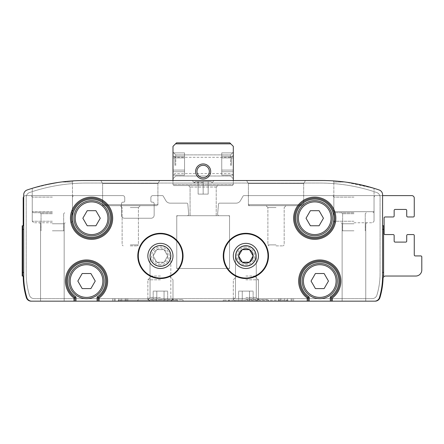 <?xml version="1.0" encoding="UTF-8"?>
<svg xmlns="http://www.w3.org/2000/svg" width="444" height="444" viewBox="0 0 444 444"><rect width="100%" height="100%" fill="white"/><g stroke="black" fill="none" stroke-linecap="round" stroke-linejoin="round"><path stroke-width="0.33" stroke-dasharray="2.22 1.67" d="M115.19 301.165L127.755 301.165L115.19 301.165L115.19 298.651L112.676 298.651L112.676 301.165L112.676 298.651L127.755 298.651L127.755 301.165L127.755 298.651L115.19 298.651L127.755 298.651L127.755 301.165L127.755 298.651L112.676 298.651L112.676 301.165L112.676 298.651L115.19 298.651L115.19 301.165M160.428 301.165L137.807 301.165L160.428 301.165M245.876 301.165L223.254 301.165L245.876 301.165M52.359 301.165L64.169 301.165L52.359 301.165M353.946 301.165L342.13 301.165L353.946 301.165M31.668 301.165L374.636 301.165A5.028 5.028 0 0 0 379.454 297.574A75.397 75.397 0 0 0 382.595 276.035L382.595 194.75A5.028 5.028 0 0 0 379.193 189.993A175.924 175.924 0 0 0 322.277 180.53L84.027 180.53A175.924 175.924 0 0 0 27.106 189.993A5.028 5.028 0 0 0 23.71 194.75L23.71 276.035A75.397 75.397 0 0 0 26.851 297.574A5.028 5.028 0 0 0 31.668 301.165A5.028 5.028 0 0 1 26.851 297.574A5.028 5.028 0 0 0 31.668 301.165M281.063 301.165L293.628 301.165L281.063 301.165L281.063 298.651L278.549 298.651L278.549 301.165L278.549 298.651L293.628 298.651L293.628 301.165L291.114 301.165L293.628 301.165L293.628 298.651L278.549 298.651L278.549 301.165L278.549 298.651L293.628 298.651L293.628 301.165L293.628 298.651L281.063 298.651L281.063 301.165M77.833 281.063L82.184 273.521L90.892 273.521L95.244 281.063L90.892 288.6L82.184 288.6L77.833 281.063L82.184 288.6L90.892 288.6L95.244 281.063L90.892 273.521L82.184 273.521L77.833 281.063L82.184 288.6L90.892 288.6L95.244 281.063L90.892 273.521L82.184 273.521L77.833 281.063M82.856 218.232L87.213 210.689L95.915 210.689L100.272 218.232L95.915 225.768L87.213 225.768L82.856 218.232L87.213 225.768L95.915 225.768L100.272 218.232L95.915 210.689L87.213 210.689L82.856 218.232L87.213 225.768L95.915 225.768L100.272 218.232L95.915 210.689L87.213 210.689L82.856 218.232M306.033 218.232L310.384 210.689L319.092 210.689L323.443 218.232L319.092 225.768L310.384 225.768L306.033 218.232L310.384 225.768L319.092 225.768L323.443 218.232L319.092 210.689L310.384 210.689L306.033 218.232L310.384 225.768L319.092 225.768L323.443 218.232L319.092 210.689L310.384 210.689L306.033 218.232M311.055 281.063L315.412 273.521L324.114 273.521L328.471 281.063L324.114 288.6L315.412 288.6L311.055 281.063L315.412 288.6L324.114 288.6L328.471 281.063L324.114 273.521L315.412 273.521L311.055 281.063L315.412 288.6L324.114 288.6L328.471 281.063L324.114 273.521L315.412 273.521L311.055 281.063M75.98 301.165L75.98 296.981L74.975 297.508A20.108 20.108 0 0 1 71.528 267.688A20.108 20.108 0 0 1 101.548 267.688A20.108 20.108 0 0 1 98.096 297.508A20.108 20.108 0 0 0 101.548 267.688A20.108 20.108 0 0 0 71.528 267.688A20.108 20.108 0 0 0 74.975 297.508L74.975 301.165M75.98 296.981A19.103 19.103 0 0 1 72.161 268.481A19.103 19.103 0 0 1 100.916 268.481A19.103 19.103 0 0 1 97.092 296.981L98.096 297.508A20.108 20.108 0 0 0 101.548 267.688A20.108 20.108 0 0 0 71.528 267.688A20.108 20.108 0 0 0 74.975 297.508A20.108 20.108 0 0 1 71.528 267.688A20.108 20.108 0 0 1 101.548 267.688A20.108 20.108 0 0 1 98.096 297.508L98.096 301.165M309.207 301.165L309.207 296.981L308.203 297.508A20.108 20.108 0 0 1 304.751 267.688A20.108 20.108 0 0 1 334.776 267.688A20.108 20.108 0 0 1 331.324 297.508A20.108 20.108 0 0 0 334.776 267.688A20.108 20.108 0 0 0 304.751 267.688A20.108 20.108 0 0 0 308.203 297.508L308.203 301.165M330.319 301.165L330.319 296.981L331.324 297.508A20.108 20.108 0 0 0 334.776 267.688A20.108 20.108 0 0 0 304.751 267.688A20.108 20.108 0 0 0 308.203 297.508A20.108 20.108 0 0 1 304.751 267.688A20.108 20.108 0 0 1 334.776 267.688A20.108 20.108 0 0 1 331.324 297.508L331.324 301.165M137.807 255.927A22.616 22.616 0 0 1 171.734 236.341A22.616 22.616 0 0 1 171.734 275.519A22.616 22.616 0 0 1 137.807 255.927A22.616 22.616 0 0 1 171.734 236.341A22.616 22.616 0 0 1 171.734 275.519A22.616 22.616 0 0 1 137.807 255.927M223.254 255.927A22.616 22.616 0 0 1 257.187 236.341A22.616 22.616 0 0 1 257.187 275.519A22.616 22.616 0 0 1 223.254 255.927A22.616 22.616 0 0 1 257.187 236.341A22.616 22.616 0 0 1 257.187 275.519A22.616 22.616 0 0 1 223.254 255.927M160.428 297.48L150.039 297.48L160.428 297.48M160.428 266.317C166.722 265.69 170.185 262.226 170.818 255.927L169.786 260.434L166.905 264.052L164.935 265.29L160.428 266.317L155.916 265.29L153.946 264.052L151.065 260.434L150.039 255.927C150.666 262.226 154.129 265.69 160.428 266.317C166.722 265.69 170.185 262.226 170.818 255.927L169.786 260.434L166.905 264.052L164.935 265.29L160.428 266.317L155.916 265.29L153.946 264.052L151.065 260.434L150.039 255.927C150.666 262.226 154.129 265.69 160.428 266.317M245.876 297.48L256.266 297.48L245.876 297.48M245.876 266.317C252.175 265.69 255.639 262.226 256.266 255.927L255.239 260.434L252.353 264.052L250.383 265.29L245.876 266.317L241.37 265.29L237.751 262.404L236.513 260.434L235.487 255.927C236.114 262.226 239.577 265.69 245.876 266.317C252.175 265.69 255.639 262.226 256.266 255.927L255.239 260.434L252.353 264.052L250.383 265.29L245.876 266.317L241.37 265.29L237.751 262.404L236.513 260.434L235.487 255.927C236.114 262.226 239.577 265.69 245.876 266.317M382.595 276.035L382.595 272.444L382.595 276.035L383.599 276.035L382.595 276.035A75.397 75.397 0 0 1 379.454 297.574A5.028 5.028 0 0 1 374.636 301.165A5.028 5.028 0 0 0 379.454 297.574A75.397 75.397 0 0 0 382.595 276.035L383.599 276.035L383.599 225.768L383.599 276.035L383.599 225.768L382.595 225.768L382.595 194.75A5.028 5.028 0 0 0 379.193 189.993A175.924 175.924 0 0 0 322.277 180.53L84.027 180.53A175.924 175.924 0 0 0 27.106 189.993A5.028 5.028 0 0 0 23.71 194.75L23.71 225.768L22.705 225.768L22.705 276.035L23.205 276.035A75.397 75.397 0 0 0 26.346 297.574A5.028 5.028 0 0 0 31.163 301.165L117.288 301.165A1.005 1.005 0 0 0 117.999 300.871L118.415 300.455A1.005 1.005 0 0 1 119.125 300.161L176.595 300.161A1.005 1.005 0 0 1 177.306 300.455L177.722 300.871A1.005 1.005 0 0 0 178.433 301.165L227.866 301.165A1.005 1.005 0 0 0 228.577 300.871L228.993 300.455A1.005 1.005 0 0 1 229.703 300.161L287.179 300.161A1.005 1.005 0 0 1 287.89 300.455L288.306 300.871A1.005 1.005 0 0 0 289.016 301.165L375.136 301.165A5.028 5.028 0 0 0 379.953 297.574A75.397 75.397 0 0 0 383.055 278.466A2.514 2.514 0 0 1 385.57 276.035L415.767 276.035A6.033 6.033 0 0 0 421.8 270.002L421.8 256.932A1.005 1.005 0 0 0 420.795 255.927L415.268 255.927A1.005 1.005 0 0 1 414.263 254.923L414.263 235.57A1.005 1.005 0 0 0 413.253 234.565L407.725 234.565A1.005 1.005 0 0 0 406.721 235.57L406.721 241.103A1.005 1.005 0 0 1 405.716 242.108L395.16 242.108A1.005 1.005 0 0 1 394.155 241.103L394.155 235.57A1.005 1.005 0 0 0 393.151 234.565L385.109 234.565A1.005 1.005 0 0 1 384.104 233.561L384.104 217.976A1.005 1.005 0 0 1 385.109 216.972L393.151 216.972A1.005 1.005 0 0 0 394.155 215.967L394.155 210.439A1.005 1.005 0 0 1 395.16 209.435L405.716 209.435A1.005 1.005 0 0 1 406.721 210.439L406.721 215.967A1.005 1.005 0 0 0 407.725 216.972L413.253 216.972A1.005 1.005 0 0 0 414.263 215.967L414.263 198.124A2.514 2.514 0 0 0 411.749 195.61L243.945 195.61A1.005 1.005 0 0 0 243.073 196.115L240.459 200.638A5.028 5.028 0 0 1 236.108 203.152L219.497 203.152A1.005 1.005 0 0 0 218.498 204.068L217.621 214.08A1.51 1.51 0 0 0 219.12 215.717L228.532 215.717A1.005 1.005 0 0 1 229.537 216.722L229.537 267.488A1.005 1.005 0 0 1 228.532 268.492L177.767 268.492A1.005 1.005 0 0 1 176.762 267.488L176.762 216.722A1.005 1.005 0 0 1 177.767 215.717L187.179 215.717A1.51 1.51 0 0 0 188.683 214.08L187.806 204.068A1.005 1.005 0 0 0 186.807 203.152L170.196 203.152A5.028 5.028 0 0 1 165.84 200.638L163.231 196.115A1.005 1.005 0 0 0 162.36 195.61L152.886 195.61A2.009 2.009 0 0 0 150.877 197.624L150.877 201.143A1.005 1.005 0 0 0 151.881 202.148L152.636 202.148A1.51 1.51 0 0 1 154.146 203.652L154.146 215.212A3.014 3.014 0 0 1 151.127 218.232L124.487 218.232A3.014 3.014 0 0 1 121.473 215.212L121.473 203.652A1.51 1.51 0 0 1 122.977 202.148L123.732 202.148A1.005 1.005 0 0 0 124.736 201.143L124.736 197.624A2.009 2.009 0 0 0 122.727 195.61L25.719 195.61A2.514 2.514 0 0 0 23.205 198.124L23.205 225.768L22.2 225.768L22.2 276.035L23.205 276.035M41.703 185.697L61.039 182.04C76.912 180.419 76.912 180.419 61.039 182.04C76.912 180.419 76.912 180.419 61.039 182.04L52.359 183.405L34.737 187.579M84.027 180.53A175.924 175.924 0 0 0 27.106 189.993A5.028 5.028 0 0 0 23.71 194.75M61.039 182.04L41.692 185.703L32.251 188.323L52.359 183.405L61.039 182.04C76.912 180.419 76.912 180.419 61.039 182.04C76.912 180.419 76.912 180.419 61.039 182.04L72.466 182.04L61.039 182.04M374.048 188.323L374.048 211.694L333.838 211.694L374.048 211.694L333.838 211.694L374.048 211.694L374.048 188.323L353.946 183.405L345.26 182.04L353.946 183.405L374.048 188.323L345.26 182.04C329.393 180.419 329.393 180.419 345.26 182.04C329.393 180.419 329.393 180.419 345.26 182.04C329.393 180.419 329.393 180.419 345.26 182.04C329.393 180.419 329.393 180.419 345.26 182.04L364.602 185.697M382.595 194.75A5.028 5.028 0 0 0 379.193 189.993A175.924 175.924 0 0 0 322.277 180.53M86.536 183.045A175.924 175.924 0 0 0 29.62 192.507A5.028 5.028 0 0 0 26.224 197.264L26.224 273.521A75.397 75.397 0 0 0 29.365 295.06A5.028 5.028 0 0 0 34.182 298.651L372.122 298.651A5.028 5.028 0 0 0 376.939 295.06A75.397 75.397 0 0 0 380.081 273.521L380.081 197.264A5.028 5.028 0 0 0 376.679 192.507A175.924 175.924 0 0 0 319.763 183.045L86.536 183.045A175.924 175.924 0 0 0 29.62 192.507A5.028 5.028 0 0 0 26.224 197.264L26.224 273.521A75.397 75.397 0 0 0 29.365 295.06A5.028 5.028 0 0 0 34.182 298.651L372.122 298.651A5.028 5.028 0 0 0 376.939 295.06A75.397 75.397 0 0 0 380.081 273.521L380.081 197.264A5.028 5.028 0 0 0 376.679 192.507A175.924 175.924 0 0 0 319.763 183.045L86.536 183.045A175.924 175.924 0 0 0 29.62 192.507A5.028 5.028 0 0 0 26.224 197.264L26.224 273.521A75.397 75.397 0 0 0 29.365 295.06A5.028 5.028 0 0 0 34.182 298.651L372.122 298.651A5.028 5.028 0 0 0 376.939 295.06A75.397 75.397 0 0 0 380.081 273.521L380.081 197.264A5.028 5.028 0 0 0 376.679 192.507A175.924 175.924 0 0 0 319.763 183.045L86.536 183.045A175.924 175.924 0 0 0 29.62 192.507A5.028 5.028 0 0 0 26.224 197.264L26.224 273.521A75.397 75.397 0 0 0 29.365 295.06A5.028 5.028 0 0 0 34.182 298.651L372.122 298.651A5.028 5.028 0 0 0 376.939 295.06A75.397 75.397 0 0 0 380.081 273.521L380.081 197.264A5.028 5.028 0 0 0 376.679 192.507A175.924 175.924 0 0 0 319.763 183.045L86.536 183.045M23.205 225.768L22.705 225.768L22.705 276.035L23.71 276.035A75.397 75.397 0 0 0 26.851 297.574A75.397 75.397 0 0 1 23.71 276.035L22.705 276.035L23.71 276.035L23.71 272.444L23.71 276.035M383.599 272.444L382.595 272.444L382.595 195.61L243.945 195.61A1.005 1.005 0 0 0 243.073 196.115L240.459 200.638A5.028 5.028 0 0 1 236.108 203.152L219.497 203.152A1.005 1.005 0 0 0 218.498 204.068L217.621 214.08A1.51 1.51 0 0 0 219.12 215.717L228.532 215.717A1.005 1.005 0 0 1 229.537 216.722L229.537 267.488A1.005 1.005 0 0 1 228.532 268.492L177.767 268.492A1.005 1.005 0 0 1 176.762 267.488L176.762 216.722A1.005 1.005 0 0 1 177.767 215.717L187.179 215.717A1.51 1.51 0 0 0 188.683 214.08L187.806 204.068A1.005 1.005 0 0 0 186.807 203.152L170.196 203.152A5.028 5.028 0 0 1 165.84 200.638L163.231 196.115A1.005 1.005 0 0 0 162.36 195.61L152.886 195.61A2.009 2.009 0 0 0 150.877 197.624L150.877 201.143A1.005 1.005 0 0 0 151.881 202.148L152.636 202.148A1.51 1.51 0 0 1 154.146 203.652L154.146 215.212A3.014 3.014 0 0 1 151.127 218.232L124.487 218.232A3.014 3.014 0 0 1 121.473 215.212L121.473 203.652A1.51 1.51 0 0 1 122.977 202.148L123.732 202.148A1.005 1.005 0 0 0 124.736 201.143L124.736 197.624A2.009 2.009 0 0 0 122.727 195.61L25.719 195.61A2.514 2.514 0 0 0 23.71 196.614L23.71 272.444L22.705 272.444L22.705 225.768L23.71 225.768L23.71 272.444M117.316 301.165A1.005 1.005 0 0 0 117.999 300.871L118.415 300.455A1.005 1.005 0 0 1 119.125 300.161L176.595 300.161A1.005 1.005 0 0 1 177.306 300.455L177.722 300.871A1.005 1.005 0 0 0 178.405 301.165M227.9 301.165A1.005 1.005 0 0 0 228.577 300.871L228.993 300.455A1.005 1.005 0 0 1 229.703 300.161L287.179 300.161A1.005 1.005 0 0 1 287.89 300.455L288.306 300.871A1.005 1.005 0 0 0 288.983 301.165M353.946 195.61L332.967 195.61L353.946 195.61M52.359 195.61L31.38 195.61L52.359 195.61M203.152 180.53L192.091 180.53L203.152 180.53M100.844 180.53L102.625 183.55L102.625 204.656L102.625 183.55L100.844 180.53L159.69 180.53L100.844 180.53L159.69 180.53L100.844 180.53L159.69 180.53L157.914 183.55L102.625 183.55L157.914 183.55L102.625 183.55L157.914 183.55L157.914 204.656L102.625 204.656L157.914 204.656L102.625 204.656L157.914 204.656L156.91 205.666L103.63 205.666L156.91 205.666L103.63 205.666L156.91 205.666L157.914 204.656L157.914 183.55L159.69 180.53M246.614 180.53L248.39 183.55L248.39 204.656L248.39 183.55L246.614 180.53L305.455 180.53L246.614 180.53L305.455 180.53L246.614 180.53L305.455 180.53L303.679 183.55L248.39 183.55L303.679 183.55L248.39 183.55L303.679 183.55L303.679 204.656L248.39 204.656L303.679 204.656L248.39 204.656L303.679 204.656L302.675 205.666L249.395 205.666L302.675 205.666L249.395 205.666L302.675 205.666L303.679 204.656L303.679 183.55L305.455 180.53M382.595 225.768L383.599 225.768L382.595 225.768L382.595 272.444M172.994 180.53L233.311 180.53L233.311 184.554L232.306 185.559L173.998 185.559L172.994 184.554L172.994 146.353L176.512 142.835L229.792 142.835L233.311 146.353L233.311 184.554L172.994 184.554L173.998 185.559L232.306 185.559L233.311 184.554L172.994 184.554L172.994 180.53M22.705 276.035L22.705 272.444M23.71 225.768L22.705 225.768M353.946 197.119L333.838 197.119L353.946 197.119M353.946 222.755L372.544 222.755L353.946 222.755M353.946 223.759L342.13 223.759L353.946 223.759M52.359 197.119L32.251 197.119L52.359 197.119M52.359 222.755L33.761 222.755L52.359 222.755M52.359 223.759L64.169 223.759L52.359 223.759M345.26 182.04L333.838 182.04L345.26 182.04M353.946 230.797L342.13 230.797L353.946 230.797M353.946 212.704L334.843 212.704L353.946 212.704M52.359 212.704L33.256 212.704L52.359 212.704M52.359 230.797L64.169 230.797L52.359 230.797M245.876 299.656L267.993 299.656L245.876 299.656M160.428 299.656L182.545 299.656L160.428 299.656M256.266 255.927A10.39 10.39 0 0 0 240.681 246.931A10.39 10.39 0 0 0 240.681 264.924A10.39 10.39 0 0 0 256.266 255.927A10.39 10.39 0 0 0 240.681 246.931A10.39 10.39 0 0 0 240.681 264.924A10.39 10.39 0 0 0 256.266 255.927L256.266 297.48L258.441 299.656L256.266 297.48L256.266 255.927M258.441 255.927A12.565 12.565 0 0 0 239.594 245.044A12.565 12.565 0 0 0 239.594 266.811A12.565 12.565 0 0 0 258.441 255.927M268.492 255.927A22.616 22.616 0 0 0 234.565 236.341A22.616 22.616 0 0 0 234.565 275.519A22.616 22.616 0 0 0 268.492 255.927M170.818 255.927A10.39 10.39 0 0 0 155.234 246.931A10.39 10.39 0 0 0 155.234 264.924A10.39 10.39 0 0 0 170.818 255.927L170.818 297.48L172.994 299.656L170.818 297.48L170.818 255.927M183.045 255.927A22.616 22.616 0 0 0 149.117 236.341A22.616 22.616 0 0 0 149.117 275.519A22.616 22.616 0 0 0 183.045 255.927M235.487 255.927A10.39 10.39 0 0 1 251.071 246.931A10.39 10.39 0 0 1 251.071 264.924A10.39 10.39 0 0 1 235.487 255.927A10.39 10.39 0 0 1 251.071 246.931A10.39 10.39 0 0 1 251.071 264.924A10.39 10.39 0 0 1 235.487 255.927L235.487 297.48L233.311 299.656L235.487 297.48L235.487 255.927M233.311 255.927A12.565 12.565 0 0 1 252.159 245.044A12.565 12.565 0 0 1 252.159 266.811A12.565 12.565 0 0 1 233.311 255.927M150.039 255.927A10.39 10.39 0 0 1 165.623 246.931A10.39 10.39 0 0 1 165.623 264.924A10.39 10.39 0 0 1 150.039 255.927A10.39 10.39 0 0 1 165.623 246.931A10.39 10.39 0 0 1 165.623 264.924A10.39 10.39 0 0 1 150.039 255.927L150.039 297.48L147.863 299.656L150.039 297.48L150.039 255.927M147.863 255.927A12.565 12.565 0 0 1 166.711 245.044A12.565 12.565 0 0 1 166.711 266.811A12.565 12.565 0 0 1 147.863 255.927M337.357 281.063A17.594 17.594 0 0 0 310.966 265.823A17.594 17.594 0 0 0 310.966 296.298A17.594 17.594 0 0 0 337.357 281.063M104.129 281.063A17.594 17.594 0 0 0 77.744 265.823A17.594 17.594 0 0 0 77.744 296.298A17.594 17.594 0 0 0 104.129 281.063M332.328 218.232A17.594 17.594 0 0 0 305.944 202.997A17.594 17.594 0 0 0 305.944 233.466A17.594 17.594 0 0 0 332.328 218.232M334.843 218.232A20.108 20.108 0 0 0 304.684 200.816A20.108 20.108 0 0 0 304.684 235.642A20.108 20.108 0 0 0 334.843 218.232M109.157 218.232A17.594 17.594 0 0 0 82.767 202.997A17.594 17.594 0 0 0 82.767 233.466A17.594 17.594 0 0 0 109.157 218.232M111.672 218.232A20.108 20.108 0 0 0 81.513 200.816A20.108 20.108 0 0 0 81.513 235.642A20.108 20.108 0 0 0 111.672 218.232M68.948 281.063A17.594 17.594 0 0 1 95.332 265.823A17.594 17.594 0 0 1 95.332 296.298A17.594 17.594 0 0 1 68.948 281.063A17.594 17.594 0 0 1 95.332 265.823A17.594 17.594 0 0 1 95.332 296.298A17.594 17.594 0 0 1 68.948 281.063A17.594 17.594 0 0 1 95.332 265.823A17.594 17.594 0 0 1 95.332 296.298A17.594 17.594 0 0 1 68.948 281.063M302.17 281.063A17.594 17.594 0 0 1 328.56 265.823A17.594 17.594 0 0 1 328.56 296.298A17.594 17.594 0 0 1 302.17 281.063A17.594 17.594 0 0 1 328.56 265.823A17.594 17.594 0 0 1 328.56 296.298A17.594 17.594 0 0 1 302.17 281.063A17.594 17.594 0 0 1 328.56 265.823A17.594 17.594 0 0 1 328.56 296.298A17.594 17.594 0 0 1 302.17 281.063M297.147 218.232A17.594 17.594 0 0 1 323.532 202.997A17.594 17.594 0 0 1 323.532 233.466A17.594 17.594 0 0 1 297.147 218.232A17.594 17.594 0 0 1 323.532 202.997A17.594 17.594 0 0 1 323.532 233.466A17.594 17.594 0 0 1 297.147 218.232A17.594 17.594 0 0 1 323.532 202.997A17.594 17.594 0 0 1 323.532 233.466A17.594 17.594 0 0 1 297.147 218.232M294.633 218.232A20.108 20.108 0 0 1 324.792 200.816A20.108 20.108 0 0 1 324.792 235.642A20.108 20.108 0 0 1 294.633 218.232A20.108 20.108 0 0 1 324.792 200.816A20.108 20.108 0 0 1 324.792 235.642A20.108 20.108 0 0 1 294.633 218.232A20.108 20.108 0 0 1 324.792 200.816A20.108 20.108 0 0 1 324.792 235.642A20.108 20.108 0 0 1 294.633 218.232M73.97 218.232A17.594 17.594 0 0 1 100.361 202.997A17.594 17.594 0 0 1 100.361 233.466A17.594 17.594 0 0 1 73.97 218.232A17.594 17.594 0 0 1 100.361 202.997A17.594 17.594 0 0 1 100.361 233.466A17.594 17.594 0 0 1 73.97 218.232A17.594 17.594 0 0 1 100.361 202.997A17.594 17.594 0 0 1 100.361 233.466A17.594 17.594 0 0 1 73.97 218.232M71.456 218.232A20.108 20.108 0 0 1 101.615 200.816A20.108 20.108 0 0 1 101.615 235.642A20.108 20.108 0 0 1 71.456 218.232A20.108 20.108 0 0 1 101.615 200.816A20.108 20.108 0 0 1 101.615 235.642A20.108 20.108 0 0 1 71.456 218.232A20.108 20.108 0 0 1 101.615 200.816A20.108 20.108 0 0 1 101.615 235.642A20.108 20.108 0 0 1 71.456 218.232M276.035 207.57L267.887 207.57L276.035 207.57M276.035 245.876L283.178 245.876L276.035 245.876M130.27 207.57L138.417 207.57L130.27 207.57M130.27 245.876L137.412 245.876L130.27 245.876M276.035 205.666L248.39 205.666L276.035 205.666M130.27 205.666L102.625 205.666L130.27 205.666M203.152 182.617L194.178 182.617L203.152 182.617M203.152 181.535L195.26 181.535L211.044 181.535L195.26 181.535L208.175 181.535L203.152 181.535L203.152 194.106L208.175 194.106L208.175 181.535L208.175 194.106L203.152 194.106L203.152 181.535L203.152 194.106L198.124 194.106L198.124 181.535L198.124 194.106L208.175 194.106L208.175 181.535L208.175 194.106L203.152 194.106L203.152 181.535M198.124 194.106L198.124 181.535L198.124 194.106L203.152 194.106L198.124 194.106M284.576 301.165L292.119 301.165L280.053 301.165L284.576 301.165L284.576 298.651L280.053 298.651L280.053 301.165L280.053 298.651L292.119 298.651L284.576 298.651L284.576 301.165L284.576 298.651L280.053 298.651L280.053 301.165L280.053 298.651L286.086 298.651L286.086 301.165L286.086 298.651L292.119 298.651L292.119 301.165L292.119 298.651L287.595 298.651L287.595 301.165L287.595 298.651L284.576 298.651L284.576 301.165M114.186 298.651L114.186 301.165L126.246 301.165L114.186 301.165L126.246 301.165L114.186 301.165L114.186 298.651L126.246 298.651L114.186 298.651L114.186 301.165L114.186 298.651L118.709 298.651L118.709 301.165L118.709 298.651L121.723 298.651L121.723 301.165L121.723 298.651L126.246 298.651L126.246 301.165L126.246 298.651L120.213 298.651L120.213 301.165L120.213 298.651L114.186 298.651M287.595 298.651L287.595 301.165L287.595 298.651M292.119 298.651L292.119 301.165L292.119 298.651M126.246 298.651L126.246 301.165L126.246 298.651M121.723 298.651L121.723 301.165L121.723 298.651M118.709 298.651L118.709 301.165L118.709 298.651M172.994 152.886L172.994 175.103L172.994 152.886L172.994 175.103L172.994 152.886L184.554 152.886L184.554 171.728L184.554 152.886L172.994 152.886L184.554 152.886L184.554 157.914L184.554 152.886L172.994 152.886L184.554 152.886L172.994 152.886L184.554 152.886L184.554 175.103L184.554 157.914L184.554 175.103L172.994 175.103L172.994 171.728L172.994 175.103L184.554 175.103L172.994 175.103L184.554 175.103L184.554 152.886L184.554 156.26L184.554 152.886L172.994 152.886M172.994 165.451L172.994 152.131L172.994 165.451M233.311 171.728L233.311 152.886L233.311 175.103L233.311 152.886L233.311 175.103L233.311 152.886L233.311 175.103L233.311 171.728L221.75 171.728L221.75 156.26L221.75 175.103L233.311 175.103L221.75 175.103L221.75 152.886L233.311 152.886L221.75 152.886L221.75 156.26L221.75 152.886L233.311 152.886L221.75 152.886L221.75 175.103L233.311 175.103L221.75 175.103L221.75 156.26L221.75 175.103L233.311 175.103L221.75 175.103L221.75 152.886L233.311 152.886L221.75 152.886L221.75 156.26L221.75 152.886L233.311 152.886L221.75 152.886L221.75 175.103L233.311 175.103L221.75 175.103L221.75 171.728L233.311 171.728M233.311 165.451L233.311 152.131L233.311 165.451M188.572 185.559L190.082 187.068L190.082 215.717L190.082 187.068L188.572 185.559L217.727 185.559L188.572 185.559M216.217 215.717L216.217 187.068L216.217 215.717L190.082 215.717L216.217 215.717M216.217 187.068L217.727 185.559L216.217 187.068L190.082 187.068L216.217 187.068M229.537 268.492L229.537 215.717L176.762 215.717L176.762 268.492L229.537 268.492L229.537 215.717L176.762 215.717L176.762 268.492L229.537 268.492M230.797 143.839L175.508 143.839M174.897 165.451L174.897 157.304L174.897 165.451M231.402 165.451L231.402 157.304L231.402 165.451M175.735 165.451L175.735 154.895L175.735 165.451M230.569 165.451L230.569 154.895L230.569 165.451M196.97 171.484A6.183 6.183 0 0 1 203.152 165.307A6.183 6.183 0 0 1 209.329 171.484A6.183 6.183 0 0 1 203.152 177.667A6.183 6.183 0 0 1 196.97 171.484M184.554 175.103L172.994 175.103L184.554 175.103L184.554 156.26L184.554 175.103L172.994 175.103L184.554 175.103M276.035 183.045L248.39 183.045L276.035 183.045M130.27 183.045L102.625 183.045L130.27 183.045M242.246 301.165L253.13 301.165L242.246 301.165L249.5 301.165L242.246 301.165L242.246 291.114L238.622 291.114L238.622 301.165L238.622 291.114L242.246 291.114L242.246 301.165L242.246 291.114L249.5 291.114L249.5 301.165L253.13 301.165L249.5 301.165L253.13 301.165L249.5 301.165L249.5 291.114L253.13 291.114L253.13 301.165L253.13 291.114L238.622 291.114L242.246 291.114L242.246 301.165M245.876 276.035L254.673 276.035L245.876 276.035M245.876 279.803L258.441 279.803L245.876 279.803M245.876 299.744L258.441 299.744L245.876 299.744M235.775 301.165L233.311 299.744L233.311 279.803L237.079 276.035L233.311 279.803L233.311 299.744L235.775 301.165L255.977 301.165L258.441 299.744L258.441 279.803L258.441 299.744L255.977 301.165M242.246 291.114L249.5 291.114L249.5 301.165L249.5 291.114L253.13 291.114L242.246 291.114M156.799 301.165L167.682 301.165L156.799 301.165L164.052 301.165L156.799 301.165L156.799 291.114L153.169 291.114L153.169 301.165L153.169 291.114L156.799 291.114L156.799 301.165L156.799 291.114L164.052 291.114L164.052 301.165L167.682 301.165L164.052 301.165L167.682 301.165L164.052 301.165L164.052 291.114L167.682 291.114L167.682 301.165L167.682 291.114L153.169 291.114L156.799 291.114L156.799 301.165M160.428 276.035L151.632 276.035L160.428 276.035M160.428 279.803L147.863 279.803L160.428 279.803M160.428 299.744L147.863 299.744L160.428 299.744M150.327 301.165L147.863 299.744L147.863 279.803L151.632 276.035L147.863 279.803L147.863 299.744L150.327 301.165L170.529 301.165L172.994 299.744L172.994 279.803L172.994 299.744L170.529 301.165M156.799 291.114L164.052 291.114L164.052 301.165L164.052 291.114L167.682 291.114L156.799 291.114M245.876 247.13A8.797 8.797 0 0 0 238.256 260.328A8.797 8.797 0 0 0 253.491 260.328A8.797 8.797 0 0 0 245.876 247.13M245.876 243.362A12.565 12.565 0 0 0 234.993 262.21A12.565 12.565 0 0 0 256.76 262.21A12.565 12.565 0 0 0 245.876 243.362M156.799 262.21A7.254 7.254 0 0 1 156.799 249.645A7.254 7.254 0 0 1 167.682 255.927A7.254 7.254 0 0 1 156.799 262.21L153.169 255.927L156.799 249.645L164.052 249.645L167.682 255.927L164.052 262.21L156.799 262.21L164.052 262.21L167.682 255.927L164.052 249.645L156.799 249.645L153.169 255.927L156.799 262.21M160.428 264.724A8.797 8.797 0 0 1 152.808 251.532A8.797 8.797 0 0 1 168.043 251.532A8.797 8.797 0 0 1 160.428 264.724M160.428 268.492A12.565 12.565 0 0 1 149.545 249.645A12.565 12.565 0 0 1 171.306 249.645A12.565 12.565 0 0 1 160.428 268.492A12.565 12.565 0 0 1 149.545 249.645A12.565 12.565 0 0 1 171.306 249.645A12.565 12.565 0 0 1 160.428 268.492M160.428 266.028A10.101 10.101 0 0 1 151.682 250.877A10.101 10.101 0 0 1 169.175 250.877A10.101 10.101 0 0 1 160.428 266.028M70.202 281.063A16.334 16.334 0 0 1 94.705 266.911A16.334 16.334 0 0 1 94.705 295.21A16.334 16.334 0 0 1 70.202 281.063M75.23 218.232A16.334 16.334 0 0 1 99.734 204.085A16.334 16.334 0 0 1 99.734 232.379A16.334 16.334 0 0 1 75.23 218.232M298.401 218.232A16.334 16.334 0 0 1 322.905 204.085A16.334 16.334 0 0 1 322.905 232.379A16.334 16.334 0 0 1 298.401 218.232M303.43 281.063A16.334 16.334 0 0 1 327.933 266.911A16.334 16.334 0 0 1 327.933 295.21A16.334 16.334 0 0 1 303.43 281.063M99.106 301.165L99.106 298.024A21.112 21.112 0 0 0 102.181 266.888A21.112 21.112 0 0 0 70.896 266.888A21.112 21.112 0 0 0 73.97 298.024L73.97 301.165M332.328 301.165L332.328 298.024A21.112 21.112 0 0 0 335.409 266.888A21.112 21.112 0 0 0 304.118 266.888A21.112 21.112 0 0 0 307.198 298.024L307.198 301.165M70.452 218.232A21.112 21.112 0 0 1 102.12 199.95A21.112 21.112 0 0 1 102.12 236.513A21.112 21.112 0 0 1 70.452 218.232M293.628 218.232A21.112 21.112 0 0 1 325.291 199.95A21.112 21.112 0 0 1 325.291 236.513A21.112 21.112 0 0 1 293.628 218.232M383.599 229.359L382.595 229.359M23.71 229.359L22.705 229.359M353.946 221.245L333.838 221.245L353.946 221.245M52.359 221.245L32.251 221.245L52.359 221.245M353.946 213.708L342.635 213.708L353.946 213.708M52.359 211.694L32.251 211.694L52.359 211.694M52.359 213.708L41.048 213.708L52.359 213.708M245.876 300.161L223.254 300.161L245.876 300.161M160.428 300.161L137.807 300.161L160.428 300.161M223.759 255.927A22.117 22.117 0 0 1 256.932 236.774A22.117 22.117 0 0 1 256.932 275.08A22.117 22.117 0 0 1 223.759 255.927M138.312 255.927A22.117 22.117 0 0 1 171.484 236.774A22.117 22.117 0 0 1 171.484 275.08A22.117 22.117 0 0 1 138.312 255.927M97.092 296.981L97.092 301.165M295.637 218.232A19.103 19.103 0 0 1 324.286 201.687A19.103 19.103 0 0 1 324.286 234.771A19.103 19.103 0 0 1 295.637 218.232M72.466 218.232A19.103 19.103 0 0 1 101.115 201.687A19.103 19.103 0 0 1 101.115 234.771A19.103 19.103 0 0 1 72.466 218.232M276.035 244.872L267.887 244.872L276.035 244.872M130.27 244.872L138.417 244.872L130.27 244.872M291.114 298.651L291.114 301.165L291.114 298.651M125.241 298.651L125.241 301.165L125.241 298.651M221.75 156.26L233.311 156.26L221.75 156.26M221.75 157.914L233.311 157.914L221.75 157.914M221.75 170.08L233.311 170.08L221.75 170.08M184.554 156.26L172.994 156.26L184.554 156.26M184.554 171.728L172.994 171.728L184.554 171.728M184.554 157.914L172.994 157.914L184.554 157.914M184.554 170.08L172.994 170.08L184.554 170.08M374.048 197.119L374.919 195.61L374.048 197.119L374.048 221.245L372.544 222.755L374.048 221.245L372.544 222.755L374.048 221.245L374.048 197.119L374.919 195.61L374.048 197.119L374.048 221.245L374.048 197.119M333.838 197.119L332.967 195.61L333.838 197.119L333.838 221.245L335.348 222.755L333.838 221.245L335.348 222.755L333.838 221.245L333.838 197.119L332.967 195.61L333.838 197.119L333.838 221.245L333.838 197.119M365.756 223.759L366.761 222.755L365.756 223.759L365.756 301.165L365.756 223.759L366.761 222.755L365.756 223.759L365.756 301.165L365.756 223.759M342.13 223.759L341.125 222.755L342.13 223.759L342.13 301.165L342.13 223.759L341.125 222.755L342.13 223.759L342.13 301.165L342.13 223.759M72.466 197.119L73.332 195.61L72.466 197.119L72.466 221.245L70.957 222.755L72.466 221.245L70.957 222.755L72.466 221.245L72.466 197.119L73.332 195.61L72.466 197.119L72.466 221.245L72.466 197.119M32.251 197.119L31.38 195.61L32.251 197.119L32.251 221.245L33.761 222.755L32.251 221.245L33.761 222.755L32.251 221.245L32.251 197.119L31.38 195.61L32.251 197.119L32.251 221.245L32.251 197.119M64.169 223.759L65.174 222.755L64.169 223.759L64.169 301.165L64.169 223.759L65.174 222.755L64.169 223.759L64.169 301.165L64.169 223.759M40.548 223.759L39.544 222.755L40.548 223.759L40.548 301.165L40.548 223.759L39.544 222.755L40.548 223.759L40.548 301.165L40.548 223.759M333.838 182.04L333.161 180.869L333.838 182.04L333.838 211.694L334.843 212.704L333.838 211.694L333.838 182.04M342.13 230.797L342.13 301.165L342.13 230.797M365.756 230.797L365.756 301.165L365.756 230.797M374.048 211.694L373.043 212.704L374.048 211.694M365.251 213.708L366.256 212.704L365.251 213.708L365.251 230.797L365.251 213.708M342.635 213.708L341.63 212.704L342.635 213.708L342.635 230.797L342.635 213.708M72.466 182.04L73.138 180.869L72.466 182.04L72.466 211.694L71.456 212.704L72.466 211.694L72.466 182.04M32.251 188.323L32.251 211.694L33.256 212.704L32.251 211.694L32.251 188.323M63.67 213.708L64.674 212.704L63.67 213.708L63.67 230.797L63.67 213.708M41.048 213.708L40.043 212.704L41.048 213.708L41.048 230.797L41.048 213.708M40.548 230.797L40.548 301.165L40.548 230.797M64.169 230.797L64.169 301.165L64.169 230.797M223.254 300.161L223.254 301.165L223.254 300.161L223.759 299.656L223.254 300.161M268.492 300.161L268.492 301.165L268.492 300.161L267.993 299.656L268.492 300.161M183.045 300.161L182.545 299.656L183.045 300.161L183.045 301.165L183.045 300.161M137.807 300.161L138.312 299.656L137.807 300.161L137.807 301.165L137.807 300.161M248.39 204.656L249.395 205.666L248.39 204.656M284.182 207.57L286.086 205.666L284.182 207.57L284.182 244.872L283.178 245.876L284.182 244.872L284.182 207.57M267.887 207.57L265.984 205.666L267.887 207.57L267.887 244.872L268.892 245.876L267.887 244.872L267.887 207.57M102.625 204.656L103.63 205.666L102.625 204.656M138.417 207.57L140.321 205.666L138.417 207.57L138.417 244.872L137.412 245.876L138.417 244.872L138.417 207.57M122.122 207.57L120.213 205.666L122.122 207.57L122.122 244.872L123.127 245.876L122.122 244.872L122.122 207.57M212.121 182.617L214.208 180.53L212.121 182.617L211.044 181.535L212.121 182.617M194.178 182.617L192.091 180.53L194.178 182.617L195.26 181.535L194.178 182.617M233.311 155.4L231.402 157.304L174.897 157.304L172.994 155.4M233.311 175.508L231.402 173.598L174.897 173.598L172.994 175.508M175.735 154.895L172.994 152.131L175.735 154.895L230.569 154.895L233.311 152.131L230.569 154.895L175.735 154.895M175.735 176.007L172.994 178.771L175.735 176.007L230.569 176.007L233.311 178.771L230.569 176.007L175.735 176.007M248.39 183.045L248.39 205.666L248.39 183.045M303.679 183.045L303.679 205.666L303.679 183.045M102.625 183.045L102.625 205.666L102.625 183.045M157.914 183.045L157.914 205.666L157.914 183.045M254.673 276.035L258.441 279.803L254.673 276.035M169.225 276.035L172.994 279.803L169.225 276.035"/><path stroke-width="0.67" d="M73.97 301.165L374.636 301.165A5.028 5.028 0 0 0 379.454 297.574A75.397 75.397 0 0 0 382.595 276.035L382.595 194.75A5.028 5.028 0 0 0 379.193 189.993A175.924 175.924 0 0 0 322.277 180.53L84.027 180.53A175.924 175.924 0 0 0 27.106 189.993A5.028 5.028 0 0 0 23.71 194.75L23.71 276.035A75.397 75.397 0 0 0 26.851 297.574A5.028 5.028 0 0 0 31.668 301.165L73.97 301.165L73.97 298.024L74.975 297.508L73.97 298.024A21.112 21.112 0 0 1 70.896 266.888A21.112 21.112 0 0 1 102.181 266.888A21.112 21.112 0 0 1 99.106 298.024L98.096 297.508L98.096 301.165M331.324 301.165L331.324 297.508A20.108 20.108 0 0 0 334.776 267.688A20.108 20.108 0 0 0 304.751 267.688A20.108 20.108 0 0 0 308.203 297.508L309.207 296.981A19.103 19.103 0 0 1 305.389 268.481A19.103 19.103 0 0 1 334.138 268.481A19.103 19.103 0 0 1 330.319 296.981L331.324 297.508A20.108 20.108 0 0 0 334.776 267.688A20.108 20.108 0 0 0 304.751 267.688A20.108 20.108 0 0 0 308.203 297.508L307.198 298.024L308.203 297.508L308.203 301.165M97.092 301.165L97.092 296.981L98.096 297.508A20.108 20.108 0 0 0 101.548 267.688A20.108 20.108 0 0 0 71.528 267.688A20.108 20.108 0 0 0 74.975 297.508L74.975 301.165M97.092 296.981A19.103 19.103 0 0 0 100.916 268.481A19.103 19.103 0 0 0 72.161 268.481A19.103 19.103 0 0 0 75.985 296.981L74.975 297.508A20.108 20.108 0 0 1 71.528 267.688A20.108 20.108 0 0 1 101.548 267.688A20.108 20.108 0 0 1 98.096 297.508L99.106 298.024L99.106 301.165M183.045 255.927A22.616 22.616 0 0 0 149.117 236.341A22.616 22.616 0 0 0 149.117 275.519A22.616 22.616 0 0 0 183.045 255.927M268.492 255.927A22.616 22.616 0 0 0 234.565 236.341A22.616 22.616 0 0 0 234.565 275.519A22.616 22.616 0 0 0 268.492 255.927M34.737 187.579L41.703 185.697M364.602 185.697L374.048 188.323M22.2 276.035L22.705 276.035L22.705 225.768L22.2 225.768L22.2 276.035M23.71 194.75L23.71 196.614A2.514 2.514 0 0 0 23.205 198.124L23.205 225.768M23.205 276.035A75.397 75.397 0 0 0 26.346 297.574A5.028 5.028 0 0 0 31.163 301.165L117.288 301.165A1.005 1.005 0 0 0 117.316 301.165M178.405 301.165A1.005 1.005 0 0 0 178.433 301.165L227.866 301.165A1.005 1.005 0 0 0 227.9 301.165M288.983 301.165A1.005 1.005 0 0 0 289.016 301.165L375.136 301.165A5.028 5.028 0 0 0 379.953 297.574A75.397 75.397 0 0 0 383.055 278.466A2.514 2.514 0 0 1 385.57 276.035L415.767 276.035A6.033 6.033 0 0 0 421.8 270.002L421.8 256.932A1.005 1.005 0 0 0 420.795 255.927L415.268 255.927A1.005 1.005 0 0 1 414.263 254.923L414.263 235.57A1.005 1.005 0 0 0 413.253 234.565L407.725 234.565A1.005 1.005 0 0 0 406.721 235.57L406.721 241.103A1.005 1.005 0 0 1 405.716 242.108L395.16 242.108A1.005 1.005 0 0 1 394.155 241.103L394.155 235.57A1.005 1.005 0 0 0 393.151 234.565L385.109 234.565A1.005 1.005 0 0 1 384.104 233.561L384.104 217.976A1.005 1.005 0 0 1 385.109 216.972L393.151 216.972A1.005 1.005 0 0 0 394.155 215.967L394.155 210.439A1.005 1.005 0 0 1 395.16 209.435L405.716 209.435A1.005 1.005 0 0 1 406.721 210.439L406.721 215.967A1.005 1.005 0 0 0 407.725 216.972L413.253 216.972A1.005 1.005 0 0 0 414.263 215.967L414.263 198.124A2.514 2.514 0 0 0 411.749 195.61L382.595 195.61L382.595 194.75M382.595 225.768L383.599 225.768L383.599 276.035L382.595 276.035M23.71 225.768L22.705 225.768M23.71 276.035L22.705 276.035M84.027 180.53L100.844 180.53M159.69 180.53L172.994 180.53L172.994 146.353L176.512 142.835L229.792 142.835L230.797 143.839L175.508 143.839M230.797 143.839L233.311 146.353L233.311 180.53L246.614 180.53M305.455 180.53L322.277 180.53M170.818 255.927A10.39 10.39 0 0 0 155.234 246.931A10.39 10.39 0 0 0 155.234 264.924A10.39 10.39 0 0 0 170.818 255.927M172.994 255.927A12.565 12.565 0 0 0 154.146 245.044A12.565 12.565 0 0 0 154.146 266.811A12.565 12.565 0 0 0 172.994 255.927M334.843 218.232A20.108 20.108 0 0 0 304.684 200.816A20.108 20.108 0 0 0 304.684 235.642A20.108 20.108 0 0 0 334.843 218.232A20.108 20.108 0 0 0 304.684 200.816A20.108 20.108 0 0 0 304.684 235.642A20.108 20.108 0 0 0 334.843 218.232M111.672 218.232A20.108 20.108 0 0 0 81.513 200.816A20.108 20.108 0 0 0 81.513 235.642A20.108 20.108 0 0 0 111.672 218.232A20.108 20.108 0 0 0 81.513 200.816A20.108 20.108 0 0 0 81.513 235.642A20.108 20.108 0 0 0 111.672 218.232M337.357 281.063A17.594 17.594 0 0 0 310.966 265.823A17.594 17.594 0 0 0 310.966 296.298A17.594 17.594 0 0 0 337.357 281.063A17.594 17.594 0 0 0 310.966 265.823A17.594 17.594 0 0 0 310.966 296.298A17.594 17.594 0 0 0 337.357 281.063M324.114 273.521L328.471 281.063L324.114 288.6L315.412 288.6L311.055 281.063L315.412 273.521L324.114 273.521M104.129 281.063A17.594 17.594 0 0 0 77.744 265.823A17.594 17.594 0 0 0 77.744 296.298A17.594 17.594 0 0 0 104.129 281.063A17.594 17.594 0 0 0 77.744 265.823A17.594 17.594 0 0 0 77.744 296.298A17.594 17.594 0 0 0 104.129 281.063M90.892 273.521L95.244 281.063L90.892 288.6L82.184 288.6L77.833 281.063L82.184 273.521L90.892 273.521M109.157 218.232A17.594 17.594 0 0 0 82.767 202.997A17.594 17.594 0 0 0 82.767 233.466A17.594 17.594 0 0 0 109.157 218.232A17.594 17.594 0 0 0 82.767 202.997A17.594 17.594 0 0 0 82.767 233.466A17.594 17.594 0 0 0 109.157 218.232M95.915 210.689L100.272 218.232L95.915 225.768L87.213 225.768L82.856 218.232L87.213 210.689L95.915 210.689M332.328 218.232A17.594 17.594 0 0 0 305.944 202.997A17.594 17.594 0 0 0 305.944 233.466A17.594 17.594 0 0 0 332.328 218.232A17.594 17.594 0 0 0 305.944 202.997A17.594 17.594 0 0 0 305.944 233.466A17.594 17.594 0 0 0 332.328 218.232M319.092 210.689L323.443 218.232L319.092 225.768L310.384 225.768L306.033 218.232L310.384 210.689L319.092 210.689M195.61 171.484A7.537 7.537 0 0 1 206.921 164.957A7.537 7.537 0 0 1 206.921 178.016A7.537 7.537 0 0 1 195.61 171.484M196.97 171.484A6.183 6.183 0 0 1 206.244 166.134A6.183 6.183 0 0 1 206.244 176.834A6.183 6.183 0 0 1 196.97 171.484M255.977 301.165L235.775 301.165M170.529 301.165L150.327 301.165M242.246 249.645A7.254 7.254 0 0 0 242.246 262.21A7.254 7.254 0 0 0 253.13 255.927A7.254 7.254 0 0 0 242.246 249.645L238.622 255.927L242.246 262.21L249.5 262.21L253.13 255.927L249.5 249.645L242.246 249.645L249.5 249.645L253.13 255.927L249.5 262.21L242.246 262.21L238.622 255.927L242.246 249.645M245.876 243.362A12.565 12.565 0 0 0 234.993 262.21A12.565 12.565 0 0 0 256.76 262.21A12.565 12.565 0 0 0 245.876 243.362M245.876 245.826A10.101 10.101 0 0 0 237.129 260.978A10.101 10.101 0 0 0 254.623 260.978A10.101 10.101 0 0 0 245.876 245.826M332.328 301.165L332.328 298.024A21.112 21.112 0 0 0 335.409 266.888A21.112 21.112 0 0 0 304.118 266.888A21.112 21.112 0 0 0 307.198 298.024L307.198 301.165M112.676 218.232A21.112 21.112 0 0 0 81.008 199.95A21.112 21.112 0 0 0 81.008 236.513A21.112 21.112 0 0 0 112.676 218.232M335.847 218.232A21.112 21.112 0 0 0 304.184 199.95A21.112 21.112 0 0 0 304.184 236.513A21.112 21.112 0 0 0 335.847 218.232M383.599 272.444L382.595 272.444M383.599 229.359L382.595 229.359M23.71 229.359L22.705 229.359M23.71 272.444L22.705 272.444M267.993 255.927A22.117 22.117 0 0 0 234.815 236.774A22.117 22.117 0 0 0 234.815 275.08A22.117 22.117 0 0 0 267.993 255.927M182.545 255.927A22.117 22.117 0 0 0 149.367 236.774A22.117 22.117 0 0 0 149.367 275.08A22.117 22.117 0 0 0 182.545 255.927M330.319 301.165L330.319 296.981A19.103 19.103 0 0 0 334.138 268.481A19.103 19.103 0 0 0 305.389 268.481A19.103 19.103 0 0 0 309.207 296.981L309.207 301.165M75.985 296.981L75.985 301.165M333.838 218.232A19.103 19.103 0 0 0 305.189 201.687A19.103 19.103 0 0 0 305.189 234.771A19.103 19.103 0 0 0 333.838 218.232M110.667 218.232A19.103 19.103 0 0 0 82.012 201.687A19.103 19.103 0 0 0 82.012 234.771A19.103 19.103 0 0 0 110.667 218.232M336.097 281.063A16.334 16.334 0 0 0 311.594 266.911A16.334 16.334 0 0 0 311.594 295.21A16.334 16.334 0 0 0 336.097 281.063M102.875 281.063A16.334 16.334 0 0 0 78.372 266.911A16.334 16.334 0 0 0 78.372 295.21A16.334 16.334 0 0 0 102.875 281.063M107.903 218.232A16.334 16.334 0 0 0 83.394 204.085A16.334 16.334 0 0 0 83.394 232.379A16.334 16.334 0 0 0 107.903 218.232M331.074 218.232A16.334 16.334 0 0 0 306.571 204.085A16.334 16.334 0 0 0 306.571 232.379A16.334 16.334 0 0 0 331.074 218.232"/></g></svg>
